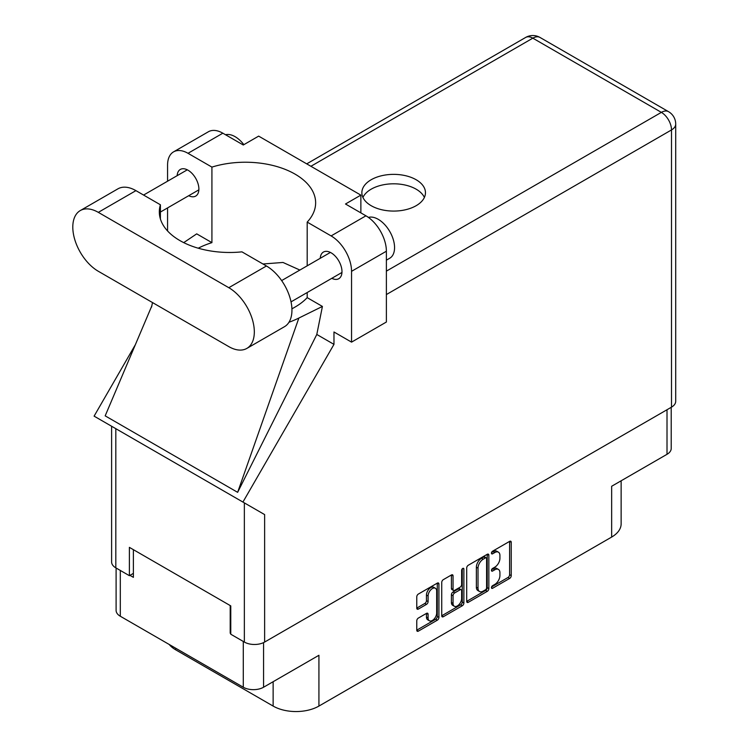 <?xml version="1.0" encoding="UTF-8"?>
<svg xmlns="http://www.w3.org/2000/svg" width="749" height="749" viewBox="0 0 749 749"><rect width="100%" height="100%" fill="white"/><g stroke="black" fill="none" stroke-linecap="round" stroke-linejoin="round"><path stroke-width="1.12" d="M435.422 588.265L433.783 587.319A6.076 3.502 120 0 0 430.75 587.619A6.076 3.502 120 0 0 426.453 595.052L428.091 595.998A6.076 3.502 120 0 1 432.379 588.564A6.076 3.502 120 0 1 435.422 588.265A6.076 3.502 120 0 1 436.676 591.036L436.676 613.01A6.076 3.502 120 0 1 434.027 619.114A6.076 3.502 120 0 1 429.346 620.743A6.076 3.502 120 0 1 428.091 617.962L428.091 614.302A2.266 1.311 120 0 0 427.623 613.262A2.266 1.311 120 0 0 426.481 613.375L418.373 618.056A2.266 1.311 120 0 0 416.772 620.837L416.772 630.199A2.266 1.311 120 0 0 417.24 631.238A2.266 1.311 120 0 0 418.373 631.126L437.322 620.191A2.266 1.311 120 0 0 438.923 617.41L438.923 584.042A2.266 1.311 120 0 0 438.455 583.003A2.266 1.311 120 0 0 437.322 583.115L418.373 594.051A2.266 1.311 120 0 0 416.772 596.831L416.772 608.141A2.266 1.311 120 0 0 417.24 609.18A2.266 1.311 120 0 0 418.373 609.068L426.481 604.387A2.266 1.311 120 0 0 428.091 601.606L428.091 595.998M462.76 568.425L463.884 569.071A1.592 0.918 120 0 0 463.556 568.351A1.592 0.918 120 0 0 462.76 568.425A1.592 0.918 120 0 0 461.637 570.373L461.637 584.463A2.266 1.311 120 0 1 460.036 587.244L454.652 590.343A2.266 1.311 120 0 1 453.519 590.455A2.266 1.311 120 0 1 453.051 589.416L453.051 575.887A2.266 1.311 120 0 0 452.583 574.848A2.266 1.311 120 0 0 451.441 574.96L453.051 575.887M466.693 568.014L466.693 601.372A2.266 1.311 120 0 0 467.161 602.411A2.266 1.311 120 0 0 468.303 602.299L487.243 591.364A2.266 1.311 120 0 0 488.844 588.583L488.844 555.224A2.266 1.311 120 0 0 488.376 554.185A2.266 1.311 120 0 0 487.243 554.297L468.303 565.233A2.266 1.311 120 0 0 466.693 568.014M494.789 584.417L492.58 585.69A1.592 0.918 120 0 0 491.541 587.085A1.592 0.918 120 0 0 491.784 588.358A1.592 0.918 120 0 0 492.58 588.283L509.638 578.434A2.266 1.311 120 0 0 511.239 575.653L511.239 542.295A2.266 1.311 120 0 0 510.771 541.255A2.266 1.311 120 0 0 509.638 541.368L492.58 551.208A1.592 0.918 120 0 0 491.541 552.612A1.592 0.918 120 0 0 491.784 553.886A1.592 0.918 120 0 0 492.58 553.811L494.789 552.537A7.265 4.194 120 0 1 498.422 552.172A7.265 4.194 120 0 1 499.92 555.496L499.92 558.277A7.265 4.194 120 0 1 494.789 567.18L492.58 568.454A1.592 0.918 120 0 0 491.541 569.849A1.592 0.918 120 0 0 491.784 571.122A1.592 0.918 120 0 0 492.58 571.047L494.789 569.774A7.265 4.194 120 0 1 498.422 569.409A7.265 4.194 120 0 1 499.92 572.742L499.92 575.513A7.265 4.194 120 0 1 494.789 584.417M462.283 605.772L443.342 616.708A2.266 1.311 120 0 1 442.2 616.82A2.266 1.311 120 0 1 441.732 615.781L460.644 604.836L462.283 605.772A2.266 1.311 120 0 0 463.884 602.992L463.884 569.071M443.342 616.708L441.732 615.781L441.732 582.422A2.266 1.311 120 0 1 443.342 579.642L451.441 574.96M671.216 407.316L671.216 448.454A14.343 8.276 180 0 1 667.013 454.306L611.652 486.27L611.652 537.07L318.924 706.073A32.376 18.697 180 0 1 273.132 706.073L273.132 681.712M318.924 706.073L318.924 655.281L263.564 687.236A14.343 8.276 180 0 1 243.285 687.236L120.308 616.24A14.343 8.276 180 0 1 116.104 610.379L116.104 568.014M175.669 648.194L175.669 649.804L273.132 706.073M175.669 649.804A32.376 18.697 180 0 1 169.199 644.458M621.136 480.792L621.136 523.851A32.376 18.697 180 0 1 611.652 537.07M230.776 632.896L230.205 633.233L230.776 633.56M230.205 633.233L230.205 605.567M129.952 575.354L133.388 577.339L133.388 549.672M498.422 569.409L496.784 568.463A7.265 4.194 120 0 0 493.151 568.828L494.789 569.774M491.578 569.736L493.151 568.828M498.422 552.172L496.784 551.227A7.265 4.194 120 0 0 493.151 551.592L494.789 552.537M491.578 552.5L493.151 551.592M491.578 586.973L508 577.488A2.266 1.311 120 0 0 509.601 574.708L509.601 541.387M468.303 602.299L466.693 601.372L485.605 590.418A2.266 1.311 120 0 0 487.215 587.637L487.215 554.307L488.844 555.224M485.474 589.791A1.592 0.918 120 0 0 486.597 587.843L486.597 558.557A1.592 0.918 120 0 0 486.27 557.827A1.592 0.918 120 0 0 485.474 557.911L483.152 559.25A7.265 4.194 120 0 0 478.012 568.145L478.012 588.171A7.265 4.194 120 0 0 479.519 591.495A7.265 4.194 120 0 0 483.152 591.13L485.474 589.791M486.27 557.827L484.631 556.881A1.592 0.918 120 0 0 483.835 556.966L485.474 557.911M479.519 591.495L477.881 590.549A7.265 4.194 120 0 1 476.373 587.225L476.373 567.208A7.265 4.194 120 0 1 481.513 558.305L483.835 556.966M451.413 574.979L451.413 588.471A2.266 1.311 120 0 0 451.881 589.51L453.519 590.455M462.245 568.865L462.245 602.056L463.884 602.992M453.051 603.46A6.076 3.502 120 0 0 454.306 606.241A6.076 3.502 120 0 0 458.987 604.612A6.076 3.502 120 0 0 461.637 598.498L461.637 590.764A2.266 1.311 120 0 0 461.169 589.725A2.266 1.311 120 0 0 460.036 589.837L454.652 592.936A2.266 1.311 120 0 0 453.051 595.717L453.051 603.46L451.413 602.514A6.076 3.502 120 0 0 452.668 605.295L454.306 606.241M461.169 589.725L459.53 588.78A2.266 1.311 120 0 0 458.397 588.892L460.036 589.837M451.413 602.514L451.413 594.781A2.266 1.311 120 0 1 453.023 592L458.397 588.892M460.644 604.836A2.266 1.311 120 0 0 462.245 602.056M429.346 620.743L427.707 619.798A6.076 3.502 120 0 1 426.453 617.017L426.453 613.394L428.091 614.302M416.772 608.104L424.852 603.441A2.266 1.311 120 0 0 426.453 600.661L426.453 595.052M416.772 630.162L435.684 619.245A2.266 1.311 120 0 0 437.285 616.464L437.285 583.134M246.852 348.407L284.47 326.695A36.083 20.832 -120 0 0 291.941 310.18A36.083 20.832 -120 0 0 266.429 265.989L241.946 251.851A70.312 40.596 0 0 1 159.322 211.883A70.312 40.596 0 0 1 160.408 204.777L135.925 190.639A36.083 20.832 -120 0 0 117.883 188.86L80.274 210.572A36.083 20.832 -120 0 0 74.741 239.483A36.083 20.832 -120 0 0 98.316 271.278L228.81 346.618A36.083 20.832 -120 0 0 246.852 348.407A36.083 20.832 -120 0 0 254.323 331.891A36.083 20.832 -120 0 0 228.81 287.7L98.316 212.36A36.083 20.832 -120 0 0 80.274 210.572M225.524 134.736A23.125 13.351 60 0 1 243.856 144.66M368.414 217.407A23.125 13.351 60 0 1 385.529 225.524A23.125 13.351 60 0 1 394.564 247.629A23.125 13.351 60 0 1 389.77 258.208L386.381 260.165M331.816 278.319A15.383 8.876 -120 0 0 338.801 278.694A15.383 8.876 -120 0 0 341.984 271.653A15.383 8.876 -120 0 0 335.271 256.177A15.383 8.876 -120 0 0 323.418 252.057A15.383 8.876 -120 0 0 320.254 258.283M188.72 195.704A15.383 8.876 -120 0 0 195.704 196.079A15.383 8.876 -120 0 0 198.888 189.038A15.383 8.876 -120 0 0 192.175 173.562A15.383 8.876 -120 0 0 180.322 169.443A15.383 8.876 -120 0 0 177.157 175.669M416.144 205.703A31.804 18.36 0 0 0 425.46 192.718A31.804 18.36 0 0 0 405.827 175.762A31.804 18.36 0 0 0 371.176 179.741A31.804 18.36 0 0 0 361.861 192.718A31.804 18.36 0 0 0 381.494 209.683A31.804 18.36 0 0 0 416.144 205.703M362.928 197.446A31.804 18.36 180 0 1 371.176 189.179A31.804 18.36 180 0 1 401.913 184.432A31.804 18.36 180 0 1 424.393 197.446M173.553 151.869L208.391 131.758A28.911 16.693 60 0 1 222.846 133.191L188.008 153.302A28.911 16.693 -120 0 0 173.553 151.869A28.911 16.693 -120 0 0 167.57 165.108L167.57 181.211M671.507 407.147L671.507 129.933A14.343 8.276 180 0 0 675.71 124.081L675.71 401.295A14.343 8.276 180 0 1 671.507 407.147L264.631 642.062A14.343 8.276 180 0 1 244.352 642.062L244.352 502.888L264.631 514.591L242.929 502.064L333.97 344.371L333.97 331.985L351.553 342.134L351.553 271.325A28.911 16.693 -120 0 0 331.105 235.916L365.943 215.806L345.495 204L360.868 195.124L258.658 136.121L243.285 144.997L222.846 133.191M365.943 215.806A28.911 16.693 60 0 1 386.381 251.215L351.553 271.325M351.553 342.134L386.381 322.023L386.381 251.215M331.105 235.916L307.193 222.107L307.193 265.829M307.193 292.531L307.193 297.643A70.312 40.596 180 0 1 295.05 307.062L293.898 307.727A70.312 40.596 180 0 1 291.913 308.822M288.964 322.267A86.725 50.071 0 0 0 298.87 318.044L322.416 306.435L307.193 297.643M322.416 306.435L316.799 334.457L333.97 344.371M151.86 305.789L105.178 415.854L237.639 492.336L316.799 334.457M242.929 502.064L94.102 416.144L135.344 344.718M198.251 248.209A70.312 40.596 180 0 1 211.92 242.639L211.92 167.102L188.008 153.302M167.57 230.964L167.57 207.913M211.92 242.639L196.706 233.857L183.72 242.629M244.352 502.888L115.814 428.671L115.814 567.845L129.38 575.681L133.388 573.369M115.814 567.845A14.343 8.276 180 0 1 111.61 561.993L111.61 426.247M244.352 642.062L230.776 634.225L230.776 605.894L129.38 547.36L129.38 575.681M115.814 428.671C110.337 425.516 110.337 425.516 115.814 428.671M307.193 222.107A70.312 40.596 0 0 0 315.638 202.82A70.312 40.596 0 0 0 211.92 167.102M360.868 212.875L360.868 195.124M299.881 270.052L282.991 262.459L262.965 263.985M298.87 318.044L237.639 492.336M160.408 218.998L160.408 204.777M667.013 454.306L667.013 409.74M263.564 642.614L263.564 687.236M243.285 687.236L243.285 641.444M120.308 570.438L120.308 616.24M491.456 570.401L492.58 571.047M491.456 553.155L492.58 553.811M509.638 541.368L511.239 542.295M509.601 574.708L511.239 575.653M508 577.488L509.638 578.434M491.456 587.637L492.58 588.283M487.215 587.637L488.844 588.583M485.605 590.418L487.243 591.364M481.513 558.305L483.152 559.25M476.373 567.208L478.012 568.145M476.373 587.225L478.012 588.171M451.413 588.471L453.051 589.416M453.023 592L454.652 592.936M451.413 594.781L453.051 595.717M426.453 617.017L428.091 617.962M426.453 600.661L428.091 601.606M424.852 603.441L426.481 604.387M416.772 608.141L418.373 609.068M437.322 583.115L438.923 584.042M437.285 616.464L438.923 617.41M435.684 619.245L437.322 620.191M416.772 630.199L418.373 631.126M386.381 271.138L661.367 112.369L532.829 38.162L310.91 166.287M264.631 514.591L264.631 642.062M675.71 124.081A14.343 14.343 0 0 0 668.539 111.667A14.343 8.276 120 0 0 661.367 112.369A14.343 8.276 60 0 1 671.507 129.933L386.381 294.554M525.658 37.45A14.343 8.276 60 0 1 532.829 38.162A14.343 8.276 120 0 1 540.001 37.45A14.343 14.343 0 0 0 525.658 37.45L306.716 163.862M135.925 190.639L98.316 212.36M266.429 265.989L228.81 287.7M281.643 280.585L330.393 252.432M143.574 195.058L187.297 169.817M160.408 212.051L198.859 189.843M291.033 301.866L341.956 272.458M152.506 302.568L151.551 307.071M668.539 111.667L540.001 37.45"/></g></svg>
